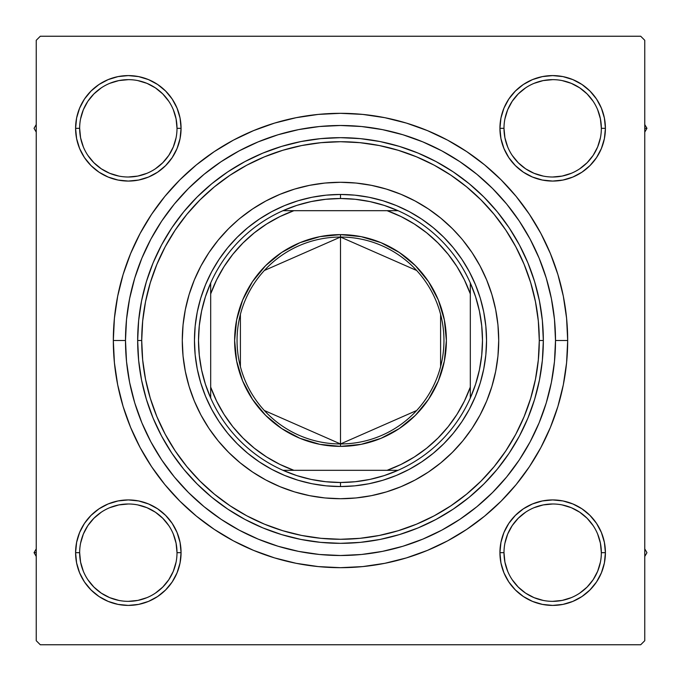 <?xml version="1.0" encoding="UTF-8"?>
<svg xmlns="http://www.w3.org/2000/svg" width="681" height="681" viewBox="0 0 681 681"><rect width="100%" height="100%" fill="white"/><g stroke="black" fill="none" stroke-linecap="round" stroke-linejoin="round"><path stroke-width="1.02" d="M118.043 500.944L108.151 503.949L118.043 500.944L108.151 503.949L99.026 508.818L91.041 515.381L84.478 523.374L79.609 532.491L76.604 542.382L75.591 552.674L76.604 562.957L79.609 572.849L84.478 581.974L91.041 589.959L99.026 596.522L108.151 601.391L118.043 604.396L128.326 605.409L138.618 604.396L148.509 601.391L157.626 596.522L165.619 589.959L172.182 581.974L177.051 572.849L180.056 562.957L181.069 552.674L180.056 542.382L177.051 532.491L172.182 523.374L165.619 515.381L157.626 508.818L148.509 503.949L138.618 500.944L128.326 499.931L118.043 500.944L108.151 503.949L99.026 508.818L91.041 515.381L84.478 523.374L79.609 532.491L76.604 542.382L75.591 552.674L79.651 552.674A48.683 48.683 0 0 0 128.326 601.349A48.683 48.683 0 0 0 177.009 552.674A48.683 48.683 0 0 0 128.326 503.991A48.683 48.683 0 0 0 79.651 552.674L75.591 552.674A52.735 52.735 0 0 1 128.326 499.931A52.735 52.735 0 0 1 181.069 552.674L177.009 552.674A48.683 48.683 0 0 1 128.326 601.349A48.683 48.683 0 0 1 79.651 552.674A48.683 48.683 0 0 1 128.326 503.991A48.683 48.683 0 0 1 177.009 552.674L176.073 543.174L173.306 534.04M79.609 108.151L76.604 118.043L79.609 108.151L76.604 118.043L75.591 128.326L76.604 138.618L79.609 148.509L84.478 157.626L91.041 165.619L99.026 172.182L108.151 177.051L118.043 180.056L128.326 181.069L138.618 180.056L148.509 177.051L157.626 172.182L165.619 165.619L172.182 157.626L177.051 148.509L180.056 138.618L181.069 128.326L180.056 118.043L177.051 108.151L172.182 99.026L165.619 91.041L157.626 84.478L148.509 79.609L138.618 76.604L128.326 75.591L118.043 76.604L108.151 79.609L99.026 84.478L91.041 91.041L84.478 99.026L79.609 108.151L76.604 118.043L75.591 128.326L79.651 128.326A48.683 48.683 0 0 0 128.326 177.009A48.683 48.683 0 0 0 177.009 128.326A48.683 48.683 0 0 0 128.326 79.651A48.683 48.683 0 0 0 79.651 128.326L75.591 128.326A52.735 52.735 0 0 1 128.326 75.591A52.735 52.735 0 0 1 181.069 128.326L177.009 128.326A48.683 48.683 0 0 1 128.326 177.009A48.683 48.683 0 0 1 79.651 128.326A48.683 48.683 0 0 1 128.326 79.651A48.683 48.683 0 0 1 177.009 128.326L176.073 118.834L173.306 109.701M562.957 180.056L572.849 177.051L562.957 180.056L572.849 177.051L581.974 172.182L589.959 165.619L596.522 157.626L601.391 148.509L604.396 138.618L605.409 128.326A52.735 52.735 0 0 1 552.674 181.069A52.735 52.735 0 0 1 499.931 128.326L500.944 138.618L503.949 148.509L508.818 157.626L515.381 165.619L523.374 172.182L532.491 177.051L542.382 180.056L552.674 181.069L562.957 180.056L572.849 177.051L581.974 172.182L589.959 165.619L596.522 157.626L601.391 148.509L604.396 138.618L605.409 128.326L604.396 118.043L601.391 108.151L596.522 99.026L589.959 91.041L581.974 84.478L572.849 79.609L562.957 76.604L552.674 75.591L542.382 76.604L532.491 79.609L523.374 84.478L515.381 91.041L508.818 99.026L503.949 108.151L500.944 118.043L499.931 128.326L503.991 128.326A48.683 48.683 0 0 0 552.674 177.009A48.683 48.683 0 0 0 601.349 128.326A48.683 48.683 0 0 0 552.674 79.651A48.683 48.683 0 0 0 503.991 128.326L499.931 128.326A52.735 52.735 0 0 1 552.674 75.591A52.735 52.735 0 0 1 605.409 128.326L601.349 128.326A48.683 48.683 0 0 1 552.674 177.009A48.683 48.683 0 0 1 503.991 128.326A48.683 48.683 0 0 1 552.674 79.651A48.683 48.683 0 0 1 601.349 128.326L600.412 118.834L597.646 109.701M601.391 572.849L604.396 562.957L601.391 572.849L604.396 562.957L605.409 552.674A52.735 52.735 0 0 1 552.674 605.409A52.735 52.735 0 0 1 499.931 552.674L500.944 562.957L503.949 572.849L508.818 581.974L515.381 589.959L523.374 596.522L532.491 601.391L542.382 604.396L552.674 605.409L562.957 604.396L572.849 601.391L581.974 596.522L589.959 589.959L596.522 581.974L601.391 572.849L604.396 562.957L605.409 552.674L604.396 542.382L601.391 532.491L596.522 523.374L589.959 515.381L581.974 508.818L572.849 503.949L562.957 500.944L552.674 499.931L542.382 500.944L532.491 503.949L523.374 508.818L515.381 515.381L508.818 523.374L503.949 532.491L500.944 542.382L499.931 552.674L503.991 552.674A48.683 48.683 0 0 0 552.674 601.349A48.683 48.683 0 0 0 601.349 552.674A48.683 48.683 0 0 0 552.674 503.991A48.683 48.683 0 0 0 503.991 552.674L499.931 552.674A52.735 52.735 0 0 1 552.674 499.931A52.735 52.735 0 0 1 605.409 552.674L601.349 552.674A48.683 48.683 0 0 1 552.674 601.349A48.683 48.683 0 0 1 503.991 552.674A48.683 48.683 0 0 1 552.674 503.991A48.683 48.683 0 0 1 601.349 552.674L600.412 543.174L597.646 534.04M567.682 340.5L555.509 340.5L567.682 340.5L566.583 318.231L563.315 296.175L557.901 274.554L550.384 253.562L540.859 233.404L529.392 214.285L516.113 196.375L501.139 179.861L484.625 164.887L466.715 151.608L447.596 140.141L427.438 130.616L406.446 123.099L384.825 117.685L362.769 114.417L340.5 113.318L318.231 114.417L296.175 117.685L274.554 123.099L253.562 130.616L233.404 140.141L214.285 151.608L196.375 164.887L179.861 179.861L164.887 196.375L151.608 214.285L140.141 233.404L130.616 253.562L123.099 274.554L117.685 296.175L114.417 318.231L113.318 340.5A227.182 227.182 0 0 1 340.5 113.318A227.182 227.182 0 0 1 567.682 340.5A227.182 227.182 0 0 1 340.5 567.682A227.182 227.182 0 0 1 113.318 340.5L114.417 362.769L117.685 384.825L123.099 406.446L130.616 427.438L140.141 447.596L151.608 466.715L164.887 484.625L179.861 501.139L196.375 516.113L214.285 529.392L233.404 540.859L253.562 550.384L274.554 557.901L296.175 563.315L318.231 566.583L340.5 567.682L362.769 566.583L384.825 563.315L406.446 557.901L427.438 550.384L447.596 540.859L466.715 529.392L484.625 516.113L501.139 501.139L516.113 484.625L529.392 466.715L540.859 447.596L550.384 427.438L557.901 406.446L563.315 384.825L566.583 362.769L567.682 340.5M125.491 340.5L113.318 340.5L114.417 362.769L113.318 340.5L125.491 340.5A215.009 215.009 0 0 1 340.5 125.491A215.009 215.009 0 0 1 555.509 340.5A215.009 215.009 0 0 1 340.5 555.509A215.009 215.009 0 0 1 125.491 340.5L126.521 361.577L129.62 382.45L134.744 402.914L141.861 422.782L150.876 441.858L161.729 459.956L174.293 476.904L188.467 492.533L204.096 506.707L221.163 519.356L239.142 530.124L258.218 539.139L278.086 546.256L298.55 551.38L319.423 554.479L340.5 555.509L361.577 554.479L382.45 551.38L402.914 546.256L422.782 539.139L441.858 530.124L459.956 519.271L476.904 506.707L492.533 492.533L506.707 476.904L519.356 459.837L530.124 441.858L539.139 422.782L546.256 402.914L551.38 382.45L554.479 361.577L555.509 340.5L554.479 319.423L551.38 298.55L546.256 278.086L539.139 258.218L530.124 239.142L519.271 221.044L506.707 204.096L492.533 188.467L476.904 174.293L459.837 161.644L441.858 150.876L422.782 141.861L402.914 134.744L382.45 129.62L361.577 126.521L340.5 125.491L319.423 126.521L298.55 129.62L278.086 134.744L258.218 141.861L239.142 150.876L221.044 161.729L204.096 174.293L188.467 188.467L174.293 204.096L161.644 221.163L150.876 239.142L141.861 258.218L134.744 278.086L129.62 298.55L126.521 319.423L125.491 340.5M640.702 36.238L40.298 36.238L640.702 36.238L644.762 40.298L644.762 640.702L644.762 40.298L640.702 36.238M36.238 640.702L36.238 40.298L40.298 36.238L36.238 40.298L36.238 640.702L40.298 644.762L36.238 640.702M640.702 644.762L40.298 644.762L640.702 644.762L644.762 640.702L640.702 644.762M601.349 128.326L605.409 128.326L604.396 138.618L601.391 148.509L604.396 138.618L605.409 128.326L604.396 118.043L601.391 108.151L596.522 99.026L589.959 91.041L581.974 84.478M572.849 79.609L562.957 76.604L572.849 79.609L562.957 76.604L552.674 75.591L542.382 76.604L532.491 79.609L523.374 84.478L515.381 91.041L508.818 99.026L515.381 91.041L508.818 99.026L515.381 91.041L523.374 84.478L515.381 91.041M500.944 138.618L503.949 148.509L500.944 138.618L503.949 148.509L508.818 157.626L515.381 165.619L523.374 172.182M180.056 118.043L177.051 108.151L180.056 118.043L177.051 108.151L172.182 99.026L165.619 91.041L157.626 84.478L165.619 91.041L157.626 84.478L148.509 79.609L138.618 76.604L128.326 75.591L118.043 76.604L108.151 79.609L99.026 84.478L91.041 91.041L84.478 99.026M177.009 128.326L181.069 128.326A52.735 52.735 0 0 1 128.326 181.069A52.735 52.735 0 0 1 75.591 128.326L76.604 118.043L75.591 128.326L76.604 138.618L79.609 148.509L84.478 157.626L91.041 165.619L99.026 172.182L91.041 165.619L99.026 172.182L91.041 165.619L84.478 157.626L91.041 165.619M138.618 180.056L148.509 177.051L138.618 180.056L148.509 177.051L157.626 172.182L165.619 165.619L172.182 157.626M180.056 542.382L177.051 532.491L180.056 542.382L177.051 532.491L172.182 523.374L165.619 515.381L157.626 508.818M177.009 552.674L181.069 552.674A52.735 52.735 0 0 1 128.326 605.409A52.735 52.735 0 0 1 75.591 552.674L76.604 542.382L79.609 532.491L76.604 542.382L75.591 552.674L76.604 562.957L79.609 572.849L84.478 581.974L91.041 589.959L99.026 596.522M108.151 601.391L118.043 604.396L108.151 601.391L118.043 604.396L128.326 605.409L138.618 604.396L148.509 601.391L157.626 596.522L165.619 589.959L172.182 581.974L165.619 589.959L172.182 581.974L165.619 589.959L157.626 596.522L165.619 589.959M601.349 552.674L605.409 552.674L604.396 562.957L605.409 552.674L604.396 542.382L601.391 532.491L596.522 523.374L589.959 515.381L581.974 508.818L589.959 515.381L581.974 508.818L589.959 515.381L596.522 523.374L589.959 515.381M542.382 500.944L532.491 503.949L542.382 500.944L532.491 503.949L523.374 508.818L515.381 515.381L508.818 523.374M500.944 562.957L503.949 572.849L500.944 562.957L503.949 572.849L508.818 581.974L515.381 589.959L523.374 596.522L515.381 589.959L523.374 596.522L532.491 601.391L542.382 604.396L552.674 605.409L562.957 604.396L572.849 601.391L581.974 596.522L589.959 589.959L596.522 581.974M515.381 589.959L508.818 581.974L503.949 572.849L508.818 581.974L515.381 589.959L523.374 596.522L532.491 601.391L542.382 604.396L552.674 605.409L562.957 604.396L572.849 601.391L581.974 596.522L589.959 589.959L581.974 596.522L572.849 601.391L562.957 604.396L552.674 605.409L562.957 604.396M605.409 552.674L604.396 542.382L601.391 532.491L596.522 523.374L601.391 532.491L604.396 542.382L605.409 552.674L604.396 542.382M532.491 503.949L523.374 508.818L515.381 515.381L523.374 508.818L532.491 503.949M503.949 148.509L508.818 157.626L515.381 165.619L508.818 157.626L503.949 148.509M589.959 165.619L581.974 172.182L572.849 177.051L581.974 172.182L589.959 165.619L596.522 157.626L589.959 165.619L596.522 157.626L601.391 148.509M605.409 128.326L604.396 118.043L601.391 108.151L596.522 99.026L589.959 91.041L596.522 99.026L601.391 108.151L604.396 118.043L605.409 128.326L604.396 118.043M552.674 75.591L562.957 76.604L552.674 75.591L542.382 76.604L532.491 79.609L523.374 84.478L532.491 79.609L542.382 76.604L552.674 75.591L542.382 76.604M75.591 128.326L76.604 138.618L79.609 148.509L84.478 157.626L79.609 148.509L76.604 138.618L75.591 128.326L76.604 138.618M148.509 177.051L157.626 172.182L165.619 165.619L157.626 172.182L148.509 177.051M165.619 91.041L172.182 99.026L177.051 108.151L172.182 99.026L165.619 91.041L157.626 84.478L148.509 79.609L138.618 76.604L128.326 75.591L118.043 76.604L108.151 79.609L99.026 84.478L91.041 91.041L99.026 84.478L108.151 79.609L118.043 76.604L128.326 75.591L118.043 76.604M75.591 552.674L76.604 562.957L79.609 572.849L84.478 581.974L91.041 589.959L84.478 581.974L79.609 572.849L76.604 562.957L75.591 552.674L76.604 562.957M128.326 605.409L118.043 604.396L128.326 605.409L138.618 604.396L148.509 601.391L157.626 596.522L148.509 601.391L138.618 604.396L128.326 605.409L138.618 604.396M177.051 532.491L172.182 523.374L165.619 515.381L172.182 523.374L177.051 532.491M91.041 515.381L99.026 508.818L108.151 503.949L99.026 508.818L91.041 515.381L84.478 523.374L91.041 515.381L84.478 523.374L79.609 532.491M140.141 447.596L151.608 466.715L140.141 447.596M318.231 566.583L340.5 567.682L362.769 566.583L340.5 567.682L318.231 566.583M447.596 540.859L466.715 529.392L447.596 540.859M540.859 233.404L529.392 214.285L540.859 233.404M362.769 114.417L340.5 113.318L318.231 114.417L340.5 113.318L362.769 114.417M233.404 140.141L214.285 151.608L233.404 140.141M114.417 318.231L113.318 340.5L114.417 318.231M532.491 601.391L542.382 604.396L552.674 605.409M148.509 79.609L138.618 76.604L128.326 75.591M168.794 579.727L162.75 587.09L155.362 593.16M101.273 593.142L93.91 587.09L87.858 579.727M80.588 543.174L83.354 534.04L87.849 525.621L93.91 518.25L101.273 512.206M137.826 504.927L146.96 507.694L155.379 512.197L162.75 518.25L168.82 525.638M593.142 579.727L587.09 587.09L579.727 593.142M543.174 600.412L534.04 597.646L525.621 593.151L518.25 587.09L512.206 579.727M504.927 543.174L507.694 534.04L512.197 525.621L518.25 518.25L525.638 512.18M579.727 512.206L587.09 518.25L593.16 525.638M600.412 137.826L597.646 146.96L593.151 155.379L587.09 162.75L579.727 168.794M543.174 176.073L534.04 173.306L525.621 168.803L518.25 162.75L512.18 155.362M512.206 101.273L518.25 93.91L525.638 87.84M579.727 87.858L587.09 93.91L593.142 101.273M176.073 137.826L173.306 146.96L168.803 155.379L162.75 162.75L155.362 168.82M101.273 168.794L93.91 162.75L87.84 155.362M87.858 101.273L93.91 93.91L101.273 87.858M137.826 80.588L146.96 83.354L155.379 87.849L162.75 93.91L168.794 101.273M503.991 552.674L504.927 562.165L507.694 571.299M552.657 601.349L562.165 600.412L571.299 597.646M593.151 579.718L597.646 571.299L600.412 562.165M579.718 512.197L571.299 507.694L562.165 504.927M552.683 503.991L543.174 504.927L534.04 507.694M79.651 552.674L80.588 562.165L83.354 571.299M101.282 593.151L109.701 597.646L118.834 600.412M128.317 601.349L137.826 600.412L146.96 597.646M168.803 579.718L173.306 571.299L176.073 562.165M128.343 503.991L118.834 504.927L109.701 507.694M79.651 128.326L80.588 137.826L83.354 146.96M101.282 168.803L109.701 173.306L118.834 176.073M128.317 177.009L137.826 176.073L146.96 173.306M128.343 79.651L118.834 80.588L109.701 83.354M87.849 101.282L83.354 109.701L80.588 118.834M503.991 128.326L504.927 137.826L507.694 146.96M552.657 177.009L562.165 176.073L571.299 173.306M579.718 87.849L571.299 83.354L562.165 80.588M552.683 79.651L543.174 80.588L534.04 83.354M512.197 101.282L507.694 109.701L504.927 118.834M498.713 340.44A158.213 158.213 0 0 0 462.799 240.129L472.052 252.6L480.037 265.922L486.668 279.951L491.903 294.575L495.674 309.634L497.956 324.99L498.713 340.5L497.956 356.01L495.674 371.366L491.903 386.425L486.668 401.049L480.037 415.078L472.052 428.4L462.799 440.871L452.371 452.371L440.871 462.799L428.4 472.052L415.078 480.037L401.049 486.668L386.425 491.903L371.366 495.674L356.01 497.956L340.5 498.713L324.99 497.956L309.634 495.674L294.575 491.903L279.951 486.668L265.922 480.037L252.6 472.052L240.129 462.799L228.629 452.371L218.201 440.871L208.948 428.4L200.963 415.078L194.332 401.049L189.097 386.425L185.326 371.366L183.044 356.01L182.287 340.5A158.213 158.213 0 0 1 340.5 182.287A158.213 158.213 0 0 1 498.713 340.5A158.213 158.213 0 0 1 340.5 498.713A158.213 158.213 0 0 1 182.287 340.5L183.044 324.99L185.326 309.634L189.097 294.575L194.332 279.951L200.963 265.922L208.948 252.6L218.201 240.129A158.213 158.213 0 0 0 182.287 340.44M340.44 182.287A158.213 158.213 0 0 0 240.129 218.201L252.6 208.948L265.922 200.963L279.951 194.332L294.575 189.097L309.634 185.326L324.99 183.044L340.5 182.287L356.01 183.044L371.366 185.326L386.425 189.097L401.049 194.332L415.078 200.963L428.4 208.948L440.871 218.201A158.213 158.213 0 0 0 340.56 182.287M543.336 340.5L539.284 340.5A198.784 198.784 0 0 1 340.5 539.284A198.784 198.784 0 0 1 141.716 340.5L137.664 340.5A202.836 202.836 0 0 0 340.5 543.336A202.836 202.836 0 0 0 543.336 340.5A202.836 202.836 0 0 1 340.5 543.336A202.836 202.836 0 0 1 137.664 340.5L138.635 320.615L141.554 300.925L146.398 281.619L153.097 262.875L161.61 244.879L171.842 227.812L183.7 211.817L197.073 197.073L211.817 183.7L227.812 171.842L244.879 161.61L262.875 153.097L281.619 146.398L300.925 141.554L320.615 138.635L340.5 137.664L360.385 138.635L380.075 141.554L399.381 146.398L418.125 153.097L436.121 161.61L453.188 171.842L469.183 183.7L483.927 197.073L497.3 211.817L509.158 227.812L519.39 244.879L527.903 262.875L534.602 281.619L539.446 300.925L542.365 320.615L543.336 340.5L542.365 360.385L539.446 380.075L534.602 399.381L527.903 418.125L519.39 436.121L509.158 453.188L497.3 469.183L483.927 483.927L469.183 497.3L453.188 509.158L436.121 519.39L418.125 527.903L399.381 534.602L380.075 539.446L360.385 542.365L340.5 543.336L320.615 542.365L300.925 539.446L281.619 534.602L262.875 527.903L244.879 519.39L227.812 509.158L211.817 497.3L197.073 483.927L183.7 469.183L171.842 453.188L161.61 436.121L153.097 418.125L146.398 399.381L141.554 380.075L138.635 360.385L137.664 340.5A202.836 202.836 0 0 1 340.5 137.664A202.836 202.836 0 0 1 543.336 340.5A202.836 202.836 0 0 0 340.5 137.664A202.836 202.836 0 0 0 137.664 340.5L141.716 340.5L142.678 359.985L145.538 379.283L150.28 398.206L156.851 416.568L165.185 434.206L175.221 450.941L186.841 466.604L199.942 481.058L214.396 494.159L230.059 505.779L246.794 515.815L264.432 524.149L282.794 530.72L301.717 535.462L321.015 538.322L340.5 539.284L359.985 538.322L379.283 535.462L398.206 530.72L416.568 524.149L434.206 515.815L450.941 505.779L466.604 494.159L481.058 481.058L494.159 466.604L505.779 450.941L515.815 434.206L524.149 416.568L530.72 398.206L535.462 379.283L538.322 359.985L539.284 340.5L538.322 321.015L535.462 301.717L530.72 282.794L524.149 264.432L515.815 246.794L505.779 230.059L494.159 214.396L481.058 199.942L466.604 186.841L450.941 175.221L434.206 165.185L416.568 156.851L398.206 150.28L379.283 145.538L359.985 142.678L340.5 141.716L321.015 142.678L301.717 145.538L282.794 150.28L264.432 156.851L246.794 165.185L230.059 175.221L214.396 186.841L199.942 199.942L186.841 214.396L175.221 230.059L165.185 246.794L156.851 264.432L150.28 282.794L145.538 301.717L142.678 321.015L141.716 340.5A198.784 198.784 0 0 1 340.5 141.716A198.784 198.784 0 0 1 539.284 340.5L543.336 340.5M546.256 278.086L539.139 258.218L546.256 278.086M278.086 134.744L258.218 141.861L278.086 134.744M134.744 402.914L141.861 422.782L134.744 402.914M402.914 546.256L422.782 539.139L402.914 546.256M218.201 240.129L228.629 228.629L238.137 219.861M440.871 218.201L452.371 228.629L461.139 238.137M182.287 340.56A158.213 158.213 0 0 0 218.201 440.871L219.861 442.863M228.629 452.371L229.872 453.606M340.56 498.713A158.213 158.213 0 0 0 440.871 462.799L442.863 461.139M452.371 452.371L453.606 451.128M452.371 228.629L451.128 227.394M228.629 228.629L227.394 229.872M194.46 340.5L195.158 326.182L197.26 312.009L200.742 298.108L205.568 284.615L211.697 271.651L219.069 259.359L227.607 247.85L237.235 237.235L247.85 227.607L259.359 219.069L271.651 211.697L284.615 205.568L298.108 200.742L312.009 197.26L326.182 195.158L340.5 194.46L354.818 195.158L368.991 197.26L382.892 200.742L396.385 205.568L409.349 211.697L421.641 219.069L433.15 227.607L443.765 237.235L453.393 247.85L461.931 259.359L469.303 271.651L475.432 284.615L480.258 298.108L483.74 312.009L485.842 326.182L486.54 340.5L485.842 354.818L483.74 368.991L480.258 382.892L475.432 396.385L469.303 409.349L461.931 421.641L453.393 433.15L443.765 443.765L433.15 453.393L421.641 461.931L409.349 469.303L396.385 475.432L382.892 480.258L368.991 483.74L354.818 485.842L340.5 486.54L326.182 485.842L312.009 483.74L298.108 480.258L284.615 475.432L271.651 469.303L259.359 461.931L247.85 453.393L237.235 443.765L227.607 433.15L219.069 421.641L211.697 409.349L205.568 396.385L200.742 382.892L197.26 368.991L195.158 354.818L194.46 340.5M240.129 462.799A158.213 158.213 0 0 0 340.44 498.713M462.799 440.871A158.213 158.213 0 0 0 498.713 340.56M644.762 556.462L646.95 552.674L644.762 548.877L646.95 552.674L644.762 556.462M596.539 523.391L596.939 524.004M34.05 552.674L36.238 556.462L34.05 552.674L36.238 552.674L34.05 552.674L36.238 548.877L34.05 552.674M157.609 596.539L156.996 596.939M646.95 128.326L644.762 124.538L646.95 128.326L644.762 128.326L646.95 128.326L644.762 132.123L646.95 128.326M523.391 84.461L524.004 84.061M36.238 124.538L34.05 128.326L36.238 132.123L34.05 128.326L36.238 124.538M84.461 157.609L84.061 156.996M416.653 410.515L340.5 443.952A103.452 103.452 0 0 0 443.952 340.5A103.452 103.452 0 0 0 340.5 237.048L340.5 234.622A105.878 105.878 0 0 1 446.378 340.5A105.878 105.878 0 0 1 340.5 446.378L340.5 237.048A103.452 103.452 0 0 1 443.952 340.5A103.452 103.452 0 0 1 340.5 443.952L264.347 410.515M264.347 270.485L340.5 237.048L416.653 270.485M440.598 314.375L440.598 366.625M210.684 398.019A141.988 141.988 0 0 1 210.684 282.981L205.398 296.805L201.585 311.106L199.286 325.722L198.511 340.5L199.286 355.278L201.585 369.894L205.398 384.195L210.684 398.019A141.988 141.988 0 0 0 282.981 470.316L296.805 475.602L311.106 479.415L325.722 481.714L340.5 482.488A141.988 141.988 0 0 1 282.981 470.316L398.019 470.316A141.988 141.988 0 0 1 340.5 482.488L355.278 481.714L369.894 479.415L384.195 475.602L398.019 470.316A141.988 141.988 0 0 0 470.316 398.019L475.602 384.195L479.415 369.894L481.714 355.278L482.488 340.5L481.714 325.722L479.415 311.106L475.602 296.805L470.316 282.981A141.988 141.988 0 0 1 470.316 398.019L470.316 282.981A141.988 141.988 0 0 0 398.019 210.684L384.195 205.398L369.894 201.585L355.278 199.286L340.5 198.511L340.5 194.46A146.04 146.04 0 0 0 194.46 340.5A146.04 146.04 0 0 0 340.5 486.54L340.5 482.488L340.5 486.54A146.04 146.04 0 0 1 194.46 340.5A146.04 146.04 0 0 1 340.5 194.46A146.04 146.04 0 0 1 486.54 340.5A146.04 146.04 0 0 1 340.5 486.54A146.04 146.04 0 0 0 486.54 340.5A146.04 146.04 0 0 0 340.5 194.46L340.5 198.511L325.722 199.286L311.106 201.585L296.805 205.398L282.981 210.684A141.988 141.988 0 0 1 398.019 210.684L282.981 210.684A141.988 141.988 0 0 0 210.684 282.981L210.684 398.019A141.988 141.988 0 0 0 282.981 470.316L387.106 470.316L401.1 464.408L414.354 456.994L426.715 448.166L438.028 438.028L448.166 426.715L456.994 414.354L464.408 401.1L470.316 387.106L470.316 293.894L464.408 279.9L456.994 266.646L448.166 254.285L438.028 242.972L426.715 232.834L414.354 224.006L401.1 216.592L387.106 210.684L293.894 210.684L279.9 216.592L266.646 224.006L254.285 232.834L242.972 242.972L232.834 254.285L224.006 266.646L216.592 279.9L210.684 293.894L210.684 387.106L216.592 401.1L224.006 414.354L232.834 426.715L242.972 438.028L254.285 448.166L266.646 456.994L279.9 464.408L293.894 470.316A137.928 137.928 0 0 1 210.684 387.106L210.684 398.019M340.5 234.622L361.16 236.656L381.019 242.674L399.321 252.464L415.367 265.633L428.536 281.679L438.326 299.98L444.344 319.84L446.378 340.5L444.344 361.16L438.326 381.019L428.536 399.321L415.367 415.367L399.321 428.536L381.019 438.326L361.16 444.344L340.5 446.378L319.84 444.344L299.98 438.326L281.679 428.536L265.633 415.367L252.464 399.321L242.674 381.019L236.656 361.16L234.622 340.5L236.656 319.84L242.674 299.98L252.464 281.679L265.633 265.633L281.679 252.464L299.98 242.674L319.84 236.656L340.5 234.622L340.5 443.952A103.452 103.452 0 0 1 237.048 340.5A103.452 103.452 0 0 1 340.5 237.048A103.452 103.452 0 0 0 237.048 340.5A103.452 103.452 0 0 0 340.5 443.952L340.5 446.378A105.878 105.878 0 0 1 234.622 340.5A105.878 105.878 0 0 1 340.5 234.622M398.019 210.684A141.988 141.988 0 0 1 470.316 282.981L470.316 293.894A137.928 137.928 0 0 0 387.106 210.684L398.019 210.684M470.316 398.019A141.988 141.988 0 0 1 398.019 470.316L387.106 470.316A137.928 137.928 0 0 0 470.316 387.106L470.316 398.019M210.684 282.981A141.988 141.988 0 0 1 282.981 210.684L293.894 210.684A137.928 137.928 0 0 0 210.684 293.894L210.684 282.981M240.402 366.625L240.402 314.375"/></g></svg>
